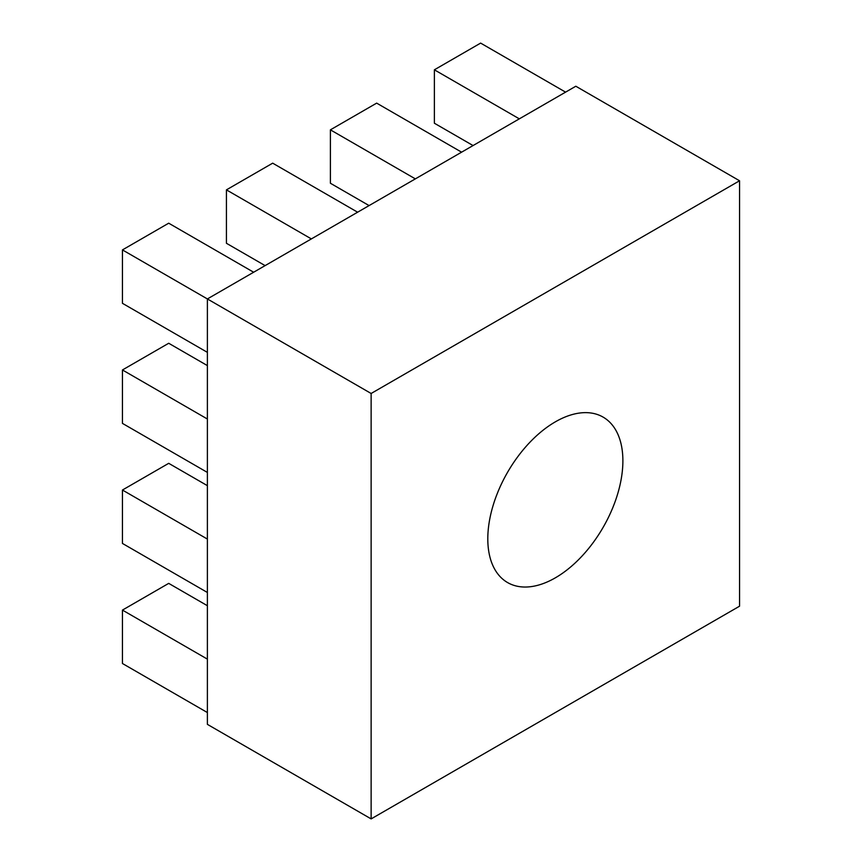 <?xml version="1.0" encoding="UTF-8"?>
<svg xmlns="http://www.w3.org/2000/svg" width="862" height="862" viewBox="0 0 862 862"><rect width="100%" height="100%" fill="white"/><g stroke="black" fill="none" stroke-linecap="round" stroke-linejoin="round"><path stroke-width="1.29" d="M555.343 577.831A95.52 55.146 120 0 0 617.742 493.657A95.52 55.146 120 0 0 603.109 417.111A95.52 55.146 120 0 0 555.343 421.841A95.52 55.146 120 0 0 492.945 506.016A95.52 55.146 120 0 0 507.578 582.561A95.52 55.146 120 0 0 555.343 577.831M253.643 272.23L168.704 223.193L122.447 249.905L207.386 298.942L207.386 724.36L371.134 818.9L739.553 606.191L739.553 180.772L575.816 86.232L207.386 298.942L371.134 393.481L371.134 818.9M739.553 180.772L371.134 393.481M519.323 118.848L434.373 69.811L480.63 43.1L565.58 92.137M434.373 69.811L434.373 123.223L473.066 145.559M415.344 178.876L330.405 129.839L376.662 103.128L461.601 152.175M330.405 129.839L330.405 183.25L369.087 205.587M311.365 238.914L226.426 189.866L272.683 163.166L357.622 212.203M226.426 189.866L226.426 243.278L265.108 265.615M122.447 249.905L122.447 303.316L207.386 352.353M207.386 419.007L122.447 369.96L168.704 343.259L207.386 365.596M122.447 369.96L122.447 423.382L207.386 472.419M207.386 539.073L122.447 490.025L168.704 463.325L207.386 485.651M122.447 490.025L122.447 543.437L207.386 592.485M207.386 659.128L122.447 610.091L168.704 583.38L207.386 605.717M122.447 610.091L122.447 663.503L207.386 712.551"/></g></svg>

